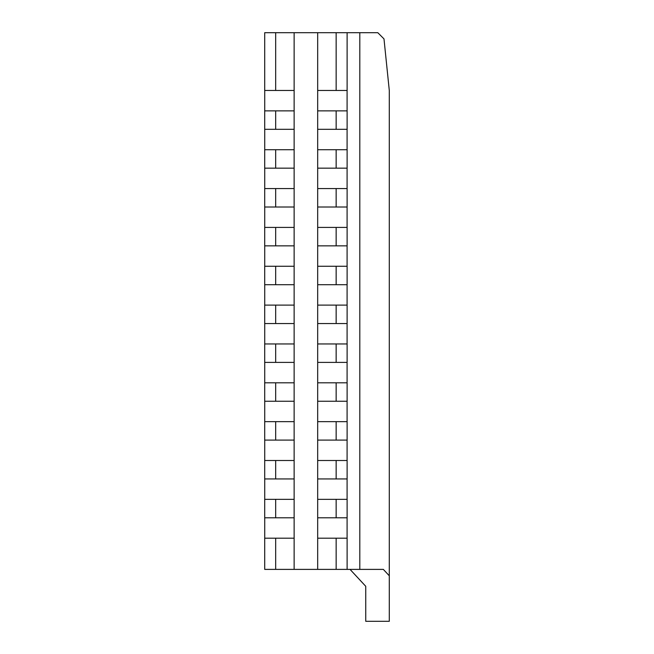 <?xml version="1.0" encoding="UTF-8"?>
<svg xmlns="http://www.w3.org/2000/svg" width="654" height="654" viewBox="0 0 654 654"><rect width="100%" height="100%" fill="white"/><g stroke="black" fill="none" stroke-linecap="round" stroke-linejoin="round"><path stroke-width="0.98" d="M326.55 569.389L350.053 569.405L365.749 586.303L365.749 621.3L389.293 621.3L389.293 575.798L383.334 569.389L317.68 569.389L317.68 538.193L336.148 538.193L336.148 569.389M275.669 32.7L264.707 32.7L264.707 90.465L294.137 90.465L294.137 32.7L275.669 32.7L275.669 90.465M389.293 575.798L389.293 90.522L383.988 38.888L377.799 32.7L294.137 32.7M359.806 32.7L359.806 569.389M317.68 460.498L336.148 460.498L336.148 478.941L317.68 478.941L317.68 421.65L336.148 421.65L336.148 440.093L317.68 440.093M294.137 478.941L264.707 478.941L264.707 460.498L294.137 460.498L294.137 517.788L264.707 517.788L264.707 499.345L294.137 499.345M275.669 460.498L275.669 478.941M294.137 440.093L264.707 440.093L264.707 421.65L294.137 421.65L294.137 460.498M275.669 421.65L275.669 440.093M317.68 382.803L336.148 382.803L336.148 401.245L317.68 401.245L317.68 343.955L336.148 343.955L336.148 362.398L317.68 362.398M294.137 401.245L264.707 401.245L264.707 382.803L294.137 382.803L294.137 421.65M275.669 382.803L275.669 401.245M294.137 362.398L264.707 362.398L264.707 343.955L294.137 343.955L294.137 382.803M275.669 343.955L275.669 362.398M317.68 305.107L336.148 305.107L336.148 323.55L317.68 323.55L317.68 266.26L336.148 266.26L336.148 284.703L317.68 284.703M294.137 323.55L264.707 323.55L264.707 305.107L294.137 305.107L294.137 343.955M275.669 305.107L275.669 323.55M294.137 284.703L264.707 284.703L264.707 266.26L294.137 266.26L294.137 305.107M275.669 266.26L275.669 284.703M317.68 227.412L336.148 227.412L336.148 245.855L317.68 245.855L317.68 188.565L336.148 188.565L336.148 207.007L317.68 207.007M294.137 245.855L264.707 245.855L264.707 227.412L294.137 227.412L294.137 266.26M275.669 227.412L275.669 245.855M294.137 207.007L264.707 207.007L264.707 188.565L294.137 188.565L294.137 227.412M275.669 188.565L275.669 207.007M317.68 149.717L336.148 149.717L336.148 168.16L317.68 168.16L317.68 110.869L336.148 110.869L336.148 129.312L317.68 129.312M294.137 168.16L264.707 168.16L264.707 149.717L294.137 149.717L294.137 188.565M275.669 149.717L275.669 168.16M294.137 129.312L264.707 129.312L264.707 110.869L294.137 110.869L294.137 149.717M275.669 110.869L275.669 129.312M317.68 499.345L336.148 499.345L336.148 517.788L317.68 517.788L317.68 478.941M275.669 499.345L275.669 517.788M294.137 569.389L264.707 569.389L264.707 538.193L294.137 538.193L294.137 569.389L317.68 569.389M275.669 538.193L275.669 569.389M317.68 32.7L317.68 90.465L336.148 90.465L336.148 32.7M336.148 538.193L347.111 538.193L347.111 569.389M336.148 499.345L347.111 499.345L347.111 517.788L336.148 517.788M317.68 538.193L317.68 517.788M347.086 538.193L347.086 517.788M294.137 517.788L294.137 538.193M264.731 517.788L264.731 538.193M336.148 460.498L347.111 460.498L347.111 478.941L336.148 478.941M347.086 499.345L347.086 478.941M264.731 478.941L264.731 499.345M336.148 110.869L347.111 110.869L347.111 129.312L336.148 129.312M347.111 32.7L347.111 90.465L336.148 90.465M317.68 110.869L317.68 90.465M347.086 110.869L347.086 90.465M294.137 90.465L294.137 110.869M264.731 90.465L264.731 110.869M336.148 149.717L347.111 149.717L347.111 168.16L336.148 168.16M347.086 149.717L347.086 129.312M264.731 129.312L264.731 149.717M336.148 188.565L347.111 188.565L347.111 207.007L336.148 207.007M317.68 188.565L317.68 168.16M347.086 188.565L347.086 168.16M264.731 168.16L264.731 188.565M336.148 227.412L347.111 227.412L347.111 245.855L336.148 245.855M347.086 227.412L347.086 207.007M264.731 207.007L264.731 227.412M336.148 266.26L347.111 266.26L347.111 284.703L336.148 284.703M317.68 266.26L317.68 245.855M347.086 266.26L347.086 245.855M264.731 245.855L264.731 266.26M336.148 305.107L347.111 305.107L347.111 323.55L336.148 323.55M347.086 305.107L347.086 284.703M264.731 284.703L264.731 305.107M336.148 343.955L347.111 343.955L347.111 362.398L336.148 362.398M317.68 343.955L317.68 323.55M347.086 343.955L347.086 323.55M264.731 323.55L264.731 343.955M336.148 382.803L347.111 382.803L347.111 401.245L336.148 401.245M347.086 382.803L347.086 362.398M264.731 362.398L264.731 382.803M336.148 421.65L347.111 421.65L347.111 440.093L336.148 440.093M317.68 421.65L317.68 401.245M347.086 421.65L347.086 401.245M264.731 401.245L264.731 421.65M347.086 460.498L347.086 440.093M264.731 440.093L264.731 460.498"/></g></svg>
